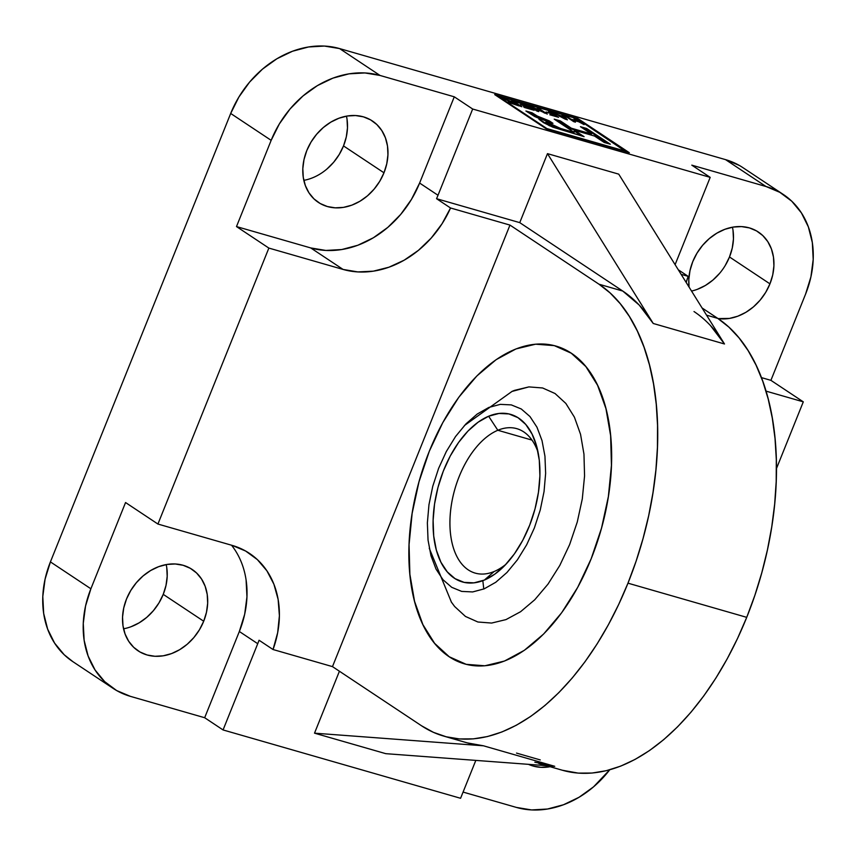 <?xml version="1.0" encoding="UTF-8"?>
<svg xmlns="http://www.w3.org/2000/svg" width="856" height="856" viewBox="0 0 856 856"><rect width="100%" height="100%" fill="white"/><g stroke="black" fill="none" stroke-linecap="round" stroke-linejoin="round"><path stroke-width="1.28" d="M482.827 580.678L483.779 589.014M429.316 451.23A165.347 94.128 106.1 0 1 555.972 346.081A165.347 94.128 106.1 0 1 591.186 558.743A165.347 94.128 106.1 0 1 464.53 663.882A165.347 94.128 106.1 0 1 429.316 451.23L442.777 422.65L458.827 397.238L476.856 375.966L496.17 359.648L516.018 348.916L535.653 344.187L554.303 345.631L571.262 353.207L585.879 366.603L597.595 385.328L605.952 408.644L610.628 435.672L611.441 465.354L608.37 496.566L601.533 528.099L591.186 558.743L577.725 587.312L561.675 612.725L543.646 634.007L524.332 650.314L504.484 661.046L484.849 665.786L466.199 664.331L449.24 656.766L434.623 643.359L422.907 624.645L414.55 601.319L409.874 574.301L409.061 544.609L412.132 513.407L418.969 481.875L429.316 451.23A165.347 94.128 106.1 0 1 555.972 346.081A165.347 94.128 106.1 0 1 591.186 558.743A165.347 94.128 106.1 0 1 464.53 663.882A165.347 94.128 106.1 0 1 429.316 451.23L418.969 481.875L412.132 513.407L409.061 544.609L409.874 574.301L414.55 601.319L422.907 624.645L434.623 643.359L449.24 656.766L466.199 664.331L484.849 665.786L504.484 661.046L524.332 650.314L543.646 634.007L561.675 612.725L577.725 587.312L591.186 558.743L601.533 528.099L608.37 496.566L611.441 465.354L610.628 435.672L605.952 408.644L597.595 385.328L585.879 366.603L571.262 353.207L554.303 345.631L535.653 344.187L516.018 348.916L496.17 359.648L476.856 375.966L458.827 397.238L442.777 422.65L429.316 451.23M451.176 601.811L454.654 606.53L465.45 616.438L477.883 622.002L491.612 623.061L505.982 619.605L520.598 611.708L534.743 599.767L547.99 584.134L559.792 565.463L569.657 544.534L577.276 521.978L582.294 498.898L584.562 475.936L583.963 454.161L580.55 434.324L574.408 417.161L565.848 403.433L555.052 393.525L542.618 387.971L528.89 386.901L511.824 391.492M429.252 548.268L451.444 602.217L454.654 606.53L465.45 616.438L477.883 622.002L491.612 623.061L505.982 619.605L520.598 611.708L534.743 599.767L547.99 584.134L559.792 565.463L569.657 544.534L577.276 521.978L582.294 498.898L584.562 475.936L583.963 454.161L580.55 434.324L574.408 417.161L565.848 403.433L555.052 393.525L542.618 387.971L528.89 386.901L514.52 390.368L512.113 391.363L464.401 425.539M303.827 180.359A48.856 39.526 123.6 0 0 343.513 145.916L383.98 172.794A48.856 39.526 -56.4 0 1 318.357 202.391A48.856 39.526 -56.4 0 1 306.78 150.592L304.008 159.548L302.821 168.589L303.27 177.374L305.346 185.549L308.952 192.814L313.959 198.87L320.165 203.503L327.356 206.531L335.231 207.837L343.491 207.377L351.837 205.151L359.927 201.256L367.459 195.842L374.136 189.112L379.722 181.333L383.98 172.794L386.752 163.838L387.939 154.786L387.49 146.012L385.425 137.837L381.808 130.572L376.811 124.516L370.595 119.872L363.404 116.844L355.529 115.539L347.269 116.009L338.923 118.235L330.833 122.13L323.3 127.544L316.624 134.274L311.038 142.053L306.78 150.592A48.856 39.526 -56.4 0 1 372.414 120.996A48.856 39.526 -56.4 0 1 383.98 172.794L343.513 145.916L339.254 154.454L333.68 162.233L326.992 168.964M550.098 766.708A48.856 39.526 -56.4 0 1 528.473 764.333L533.063 766.024L540.939 767.329L550.098 766.708M123.553 628.796A48.856 39.526 123.6 0 0 163.239 594.364L203.707 621.231A48.856 39.526 -56.4 0 1 138.084 650.827A48.856 39.526 -56.4 0 1 126.506 599.029L123.735 607.985L122.547 617.037L122.997 625.811L125.072 633.986L128.678 641.251L133.686 647.307L139.903 651.951L147.082 654.979L154.957 656.285L163.229 655.814L171.564 653.588L179.653 649.693L187.186 644.279L193.873 637.549L199.448 629.77L203.707 621.231L206.478 612.275L207.666 603.234L207.216 594.449L205.151 586.274L201.545 579.02L196.538 572.953L190.321 568.32L183.141 565.292L175.255 563.986L166.995 564.446L158.66 566.672L150.56 570.567L143.027 575.981L136.35 582.711L130.765 590.49L126.506 599.029A48.856 39.526 -56.4 0 1 192.14 569.433A48.856 39.526 -56.4 0 1 203.707 621.231L163.239 594.364A48.856 39.526 123.6 0 0 166.203 564.586M691.541 291.061A48.856 39.526 123.6 0 0 729.494 256.971L769.951 283.85A48.856 39.526 -56.4 0 1 718.077 318.593L729.473 318.421L737.808 316.206L745.908 312.312L753.43 306.897L760.117 300.167L765.692 292.388L769.951 283.85L772.733 274.894L773.92 265.841L773.46 257.067L771.395 248.893L767.789 241.627L762.782 235.561L756.565 230.927L749.385 227.899L741.51 226.594L733.239 227.065L724.904 229.29L716.814 233.185L709.282 238.599L702.594 245.33L697.019 253.109L692.761 261.636L689.99 270.603L688.802 279.645L689.069 287.081A48.856 39.526 -56.4 0 1 692.761 261.636A48.856 39.526 -56.4 0 1 758.384 232.051A48.856 39.526 -56.4 0 1 769.951 283.85L729.494 256.971A48.856 39.526 123.6 0 0 732.447 227.204M546.545 765.681L562.51 770.282A240.504 136.917 -73.9 0 0 746.732 617.347L627.972 583.171A240.504 136.917 106.1 0 1 443.75 736.107L467.504 742.944A240.504 136.917 -73.9 0 0 483.469 745.801L554.731 766.302A240.504 136.917 106.1 0 1 538.756 763.445M443.75 736.107A240.504 136.917 106.1 0 1 421.505 725.76L332.481 666.621L421.505 725.76L433.468 732.351L446.169 736.77L459.501 738.942L473.304 738.867L487.471 736.545L501.862 731.987L516.329 725.246L530.741 716.376L544.951 705.483L558.829 692.643L572.236 678.005L585.044 661.709L597.135 643.894L608.391 624.741L618.706 604.432L627.972 583.171L746.732 617.347L737.465 638.608L727.161 658.906L715.905 678.059L703.814 695.875L690.995 712.181L677.588 726.819L663.71 739.648L649.501 750.552L635.088 759.411L620.621 766.152L606.241 770.71L592.074 773.043L578.26 773.118L562.413 770.25M563.676 116.93L559.332 115.678L565.538 118.984L563.676 116.93L565.42 119.273L559.203 116.009L563.676 116.93M510.711 102.667L516.361 103.769L519.078 105.577L516.361 103.769L510.433 102.453L518.95 105.909L510.55 103.052L510.326 102.271L510.048 102.955M571.84 120.215L571.284 120.054L571.84 120.215M591.175 134.692L571.091 128.914L560.092 121.606L556.25 120.503L560.092 121.606L560.37 120.921L560.092 121.606L571.091 128.914L571.369 128.218L571.091 128.914L591.175 134.692L591.453 133.996L591.175 134.692M549.905 125.425L545.775 122.408L560.455 129.203L560.733 128.518L560.455 129.203L573.841 133.054L574.108 132.37L554.207 119.145L560.37 120.921L571.369 128.218L591.453 133.996L580.454 126.699L586.617 128.464L610.349 144.225L604.176 142.449L594.513 136.04L574.43 130.251L584.102 136.671L549.263 125.672L538.873 118.931L540.639 119.07L525.905 111.002L532.068 112.778L536.616 115.795L549.252 120.857L552.955 123.318L546.042 121.745L560.733 128.518L574.108 132.37L573.841 133.054L551.521 126.249M546.299 122.355L547.337 122.558M537.846 117.433L544.673 120.257L544.951 119.573L544.673 120.257L548.974 121.541L549.252 120.857L548.974 121.541L550.697 122.686L540.971 118.984M536.337 116.48L531.79 113.463L527.949 112.361L531.79 113.463L532.068 112.778L531.79 113.463L536.337 116.48L536.616 115.795L536.337 116.48M581.78 136.008L574.151 130.947L574.43 130.251L574.151 130.947L581.78 136.008M608.028 143.562L586.339 129.16L582.497 128.058L586.339 129.16L586.617 128.464L586.339 129.16L608.028 143.562M566.276 119.519L563.013 116.191L563.911 115.678L562.071 115.153L563.087 116.758L552.131 112.297L567.41 119.851L563.911 115.678L563.633 116.373L566.276 119.519M532.004 107.61L531.03 107.15L532.004 107.61M544.566 113.11L543.646 112.5L544.566 113.11M508.678 102.848L510.048 102.367L508.1 102.067M515.89 101.864L524.963 104.849L527.799 106.733L520.405 104.603L528.773 107.374L531.394 109.119L524.461 107.492L534.133 110.274L525.745 104.7L515.89 101.864L525.745 104.7L525.53 105.224L525.745 104.7L534.133 110.274L523.476 106.84L531.255 109.45L528.773 107.374L520.405 104.603L527.66 107.053L524.963 104.849L515.89 101.864M546.085 111.986L553.222 114.415L555.844 116.148L549.787 114.779L558.583 117.304L550.194 111.74L548.428 111.227L552.248 113.762L546.085 111.986L552.109 114.094L548.428 111.227L550.194 111.74L549.98 112.254L550.194 111.74L558.583 117.304L549.787 114.779L555.844 116.148L553.222 114.415L546.085 111.986M570.792 119.722L571.005 119.198L567.079 116.598L566.865 117.112L567.079 116.598L565.324 116.084L573.713 121.659L575.467 122.162L571.979 119.851L578.838 121.82L584.092 124.644L575.692 119.07L573.937 118.567L577.864 121.178L571.005 119.198L570.792 119.722M530.206 106.604L530.431 106.048L528.559 105.513L536.947 111.087L538.702 111.59L532.154 107.235L547.326 114.073L538.938 108.498L537.172 107.995L543.71 112.329L530.431 106.048L530.206 106.604M507.319 100.419L501.819 97.819L510.326 101.682L508.956 102.164L521.818 106.733L513.429 101.158L511.674 100.655L515.376 103.116L507.319 100.419M510.048 102.367L510.326 101.682L510.048 102.367M508.25 101.457L508.956 102.164L508.378 101.383L510.326 101.682L501.819 97.819L515.376 103.116L511.674 100.655L513.429 101.158L521.818 106.733L508.956 102.164M546.898 128.561L626.292 151.405L577.105 118.738L497.711 95.893L546.898 128.561L497.711 95.893L497.486 96.45L497.711 95.893L577.105 118.738L626.132 151.801L546.898 128.561M538.702 111.59L528.559 105.513L543.71 112.329L537.172 107.995L538.938 108.498L547.326 114.073L532.154 107.235L538.702 111.59M553.971 112.821L557.823 114.875L563.227 116.427L562.071 115.153L563.911 115.678L567.41 119.851L553.971 112.821M560.733 128.518L574.108 132.37L554.207 119.145L560.37 120.921L571.369 128.218L591.453 133.996L580.454 126.699L586.617 128.464L610.349 144.225L604.176 142.449L594.513 136.04L574.43 130.251L584.102 136.671L552.698 127.137L543.549 122.676L538.959 119.241L540.639 119.07L534.679 116.512L525.905 111.002L532.068 112.778L540.018 117.754L549.252 120.857L552.955 123.318L546.053 121.723L549.317 124.238L560.733 128.518M573.713 121.659L565.324 116.084L571.005 119.198L577.864 121.178L573.937 118.567L575.692 119.07L584.092 124.644L578.838 121.82L571.979 119.851L575.467 122.162L573.713 121.659M534.85 762.215L554.731 766.302L385.778 753.665L314.516 733.164L483.469 745.801L554.731 766.302L385.778 753.665L314.516 733.164L339.415 671.232L314.516 733.164L483.469 745.801L467.28 742.88M702.07 307.967L717.767 318.389L728.873 327.11L739.028 337.885L748.112 350.585L756.051 365.116L762.771 381.305L768.207 399.035L772.294 418.103L775.012 438.336L776.317 459.544L776.199 481.511L774.669 504.045L771.738 526.911L767.425 549.894L761.787 572.771L754.864 595.327L746.732 617.347A240.504 136.917 -73.9 0 0 717.767 318.389L706.553 315.158L717.767 318.389L702.07 307.967M516.51 753.087L540.264 759.925M598.997 284.213A240.504 136.917 106.1 0 1 627.972 583.171L636.104 561.162L643.027 538.595L648.666 515.719L652.968 492.735L655.91 469.869L657.44 447.346L657.547 425.368L656.242 404.16L653.535 383.927L649.447 364.859L644.012 347.14L637.292 330.94L629.353 316.42L620.258 303.709L610.114 292.945L598.997 284.213L622.751 291.051L598.997 284.213L509.973 225.085L598.997 284.213M694.013 311.552A240.504 136.917 106.1 0 1 724.497 343.984L618.738 174.143L547.476 153.641L653.246 323.482A240.504 136.917 -73.9 0 0 622.751 291.051L519.753 222.635L547.476 153.641L653.246 323.482L724.497 343.984L653.246 323.482L639.154 305.004L622.751 291.051L519.753 222.635L436.549 198.699L450.534 207.987L509.973 225.085L450.534 207.987L442.049 223.758L431.221 238.054L418.445 250.337L404.182 260.181L388.945 267.211L373.312 271.17L357.84 271.919L343.085 269.437L268.859 248.079L157.921 524.043L232.147 545.39A93.946 76.013 -56.4 0 1 249.46 553.372A93.946 76.013 -56.4 0 1 273.032 649.522L332.481 666.621L509.973 225.085L332.481 666.621L273.032 649.522L259.058 640.235L273.032 649.522L277.676 632.648L279.398 615.732L278.125 599.403L273.909 584.241L266.901 570.813L257.356 559.61L245.629 551.029L232.147 545.39L157.921 524.043L125.554 502.536L157.921 524.043L268.859 248.079L236.491 226.573L310.717 247.93A93.946 76.013 123.6 0 0 419.611 183.045L454.279 96.814L472.673 109.022L710.191 177.363L675.523 263.605A93.946 76.013 123.6 0 0 675.106 264.665A93.946 76.013 -56.4 0 1 675.523 263.605L710.191 177.363L691.798 165.155L766.024 186.512L779.837 192.333L791.789 201.246L801.419 212.909L808.353 226.872L812.333 242.59L813.2 259.475L810.921 276.863L805.582 294.1L770.914 380.342L803.292 401.839L765.992 391.117L803.292 401.839L776.435 468.639L803.292 401.839L770.914 380.342L761.401 377.603L770.914 380.342L805.582 294.1A93.946 76.013 -56.4 0 0 783.336 194.483L742.869 167.616A93.946 76.013 123.6 0 0 725.556 159.633L766.024 186.512A93.946 76.013 -56.4 0 1 783.336 194.483M246.089 579.972L246.956 596.857L244.677 614.255L239.338 631.493L204.67 717.724L223.063 729.943L257.731 643.701L223.063 729.943L204.67 717.724L239.338 631.493L257.731 643.701A93.946 76.013 -56.4 0 0 259.058 640.235A93.946 76.013 -56.4 0 1 257.731 643.701L239.338 631.493A93.946 76.013 123.6 0 0 231.548 545.219M739.37 165.454L725.556 159.633L339.586 48.578L380.043 75.456L454.279 96.814L472.673 109.022L438.005 195.264L472.673 109.022L710.191 177.363L691.798 165.155L766.024 186.512L725.556 159.633L339.586 48.578L324.435 46.063L308.535 46.973L292.506 51.242L276.937 58.732L262.46 69.143L249.61 82.08L238.878 97.049L230.692 113.463L271.159 140.341A93.946 76.013 -56.4 0 1 380.043 75.456L339.586 48.578A93.946 76.013 123.6 0 0 230.692 113.463L50.418 561.9L90.886 588.778L125.554 502.536L90.886 588.778A93.946 76.013 -56.4 0 0 113.131 688.385A93.946 76.013 -56.4 0 0 130.444 696.367L204.67 717.724L130.444 696.367L116.63 690.546L104.678 681.633L95.048 669.97L88.114 656.006L84.134 640.288L83.267 623.403L85.547 606.005L90.886 588.778L50.418 561.9L230.692 113.463L271.159 140.341L236.491 226.573L268.859 248.079L343.085 269.437L310.717 247.93L343.085 269.437A93.946 76.013 -56.4 0 0 450.534 207.987L436.549 198.699A93.946 76.013 123.6 0 0 438.005 195.264A93.946 76.013 -56.4 0 1 436.549 198.699L519.753 222.635L547.476 153.641L618.738 174.143L724.497 343.984L710.405 325.505M681.13 274.327L688.181 276.36L678.305 269.8L688.181 276.36L681.13 274.327M686.17 282.426A93.946 76.013 -56.4 0 1 688.181 276.36L686.17 282.416M626.999 152.047L626.239 151.544L626.999 152.047M497.582 96.193L496.726 95.947L497.582 96.193M223.063 729.943L460.582 798.284L475.818 760.395L460.582 798.284L223.063 729.943M516.414 807.422L463.085 792.078L516.414 807.422L531.565 809.937L547.466 809.027L563.494 804.758L579.063 797.268L593.54 786.857L609.707 769.812A93.946 76.013 -56.4 0 1 516.414 807.422M494.682 94.588L577.811 118.503L577.597 119.059L577.811 118.503L629.321 152.71L546.182 128.796L494.682 94.588L577.811 118.503L629.321 152.71L546.182 128.796L494.682 94.588M72.899 661.667L64.211 654.754L54.581 643.091L47.647 629.128L43.667 613.41L42.8 596.525L45.079 579.138L50.418 561.9A93.946 76.013 123.6 0 0 72.664 661.517L113.131 688.385M438.005 195.264L419.611 183.045L438.005 195.264M166.749 567.571L167.198 576.356L166.011 585.397L163.239 594.364L158.981 602.892L153.406 610.67L146.718 617.401L139.186 622.815L131.096 626.71M347.022 119.134L347.472 127.919L346.284 136.96L343.513 145.916A48.856 39.526 123.6 0 0 346.466 116.148M733.004 230.189L733.453 238.963L732.265 248.015L729.494 256.971L725.235 265.51M719.65 273.289L712.973 280.019L705.44 285.433L697.34 289.328M380.043 75.456L454.279 96.814L419.611 183.045L411.415 199.459L400.694 214.428L387.832 227.364L373.355 237.775L357.797 245.265L341.758 249.535L325.858 250.444L310.717 247.93L236.491 226.573L271.159 140.341L279.345 123.927L290.066 108.958L302.928 96.022L317.405 85.611L332.963 78.121L349.002 73.841L364.902 72.942L380.043 75.456M488.851 407.435L477.209 414.047L466.017 423.827L455.563 436.507L446.318 451.529L438.625 468.328L432.751 486.336L428.963 504.698L427.369 522.909L428.043 540.093L430.975 555.705L436.036 569.112L443.023 579.758L451.711 587.312L461.684 591.41L472.662 591.935L484.143 588.864L495.795 582.251L506.977 572.471L517.431 559.792L526.675 544.769L534.369 527.97L540.254 509.962L544.042 491.601L545.636 473.389L544.951 456.216L542.019 440.594L536.958 427.187L529.971 416.54L521.283 408.986L511.31 404.899L500.332 404.364L488.851 407.435L477.209 414.047L466.017 423.827L455.563 436.507L446.318 451.529L438.625 468.328L432.751 486.336L428.963 504.698L427.369 522.909L428.043 540.093L430.975 555.705L436.036 569.112L443.023 579.758L451.711 587.312L461.684 591.41L472.662 591.935L484.143 588.864L495.795 582.251L506.977 572.471L517.431 559.792L526.675 544.769L534.369 527.97L540.254 509.962L544.042 491.601L545.636 473.389L544.951 456.216L542.019 440.594L536.958 427.187L529.971 416.54L521.283 408.986L511.31 404.899L500.332 404.364L488.851 407.435M494.169 571.498A75.157 42.789 106.1 0 1 475.219 573.113A75.157 42.789 106.1 0 1 451.401 504.666A75.157 42.789 106.1 0 1 497.828 430.268L531.972 440.091L497.828 430.268A75.157 42.789 -73.9 0 0 449.967 520.116A75.157 42.789 -73.9 0 0 494.169 571.498L484.368 580.068A87.184 49.627 106.1 0 1 433.104 520.459A87.184 49.627 106.1 0 1 488.626 416.23L497.828 430.268L488.626 416.23L499.005 413.459L508.903 413.93L517.934 417.642L525.766 424.458L532.079 434.099L536.648 446.201L539.291 460.293L539.901 475.85L538.456 492.254L535.021 508.892L529.714 525.113L522.759 540.307L514.403 553.875L504.965 565.302L494.832 574.141L484.368 580.068L473.999 582.85L464.102 582.369L455.06 578.656L447.239 571.851L440.915 562.21L436.346 550.108L433.714 536.006L433.104 520.459L434.538 504.045L437.972 487.406L443.28 471.185L450.245 456.002L458.602 442.434L468.029 431.007L478.162 422.158L488.626 416.23A87.184 49.627 106.1 0 1 536.915 447.207A87.184 49.627 106.1 0 1 502.13 568.106A87.184 49.627 106.1 0 1 484.368 580.068L494.169 571.498A75.157 42.789 -73.9 0 0 505.896 564.318A75.157 42.789 106.1 0 1 494.169 571.498M538.092 452.407A75.157 42.789 -73.9 0 0 497.828 430.268A75.157 42.789 106.1 0 1 516.778 428.653A75.157 42.789 106.1 0 1 538.103 452.417M546.042 121.745L545.764 122.429"/></g></svg>
